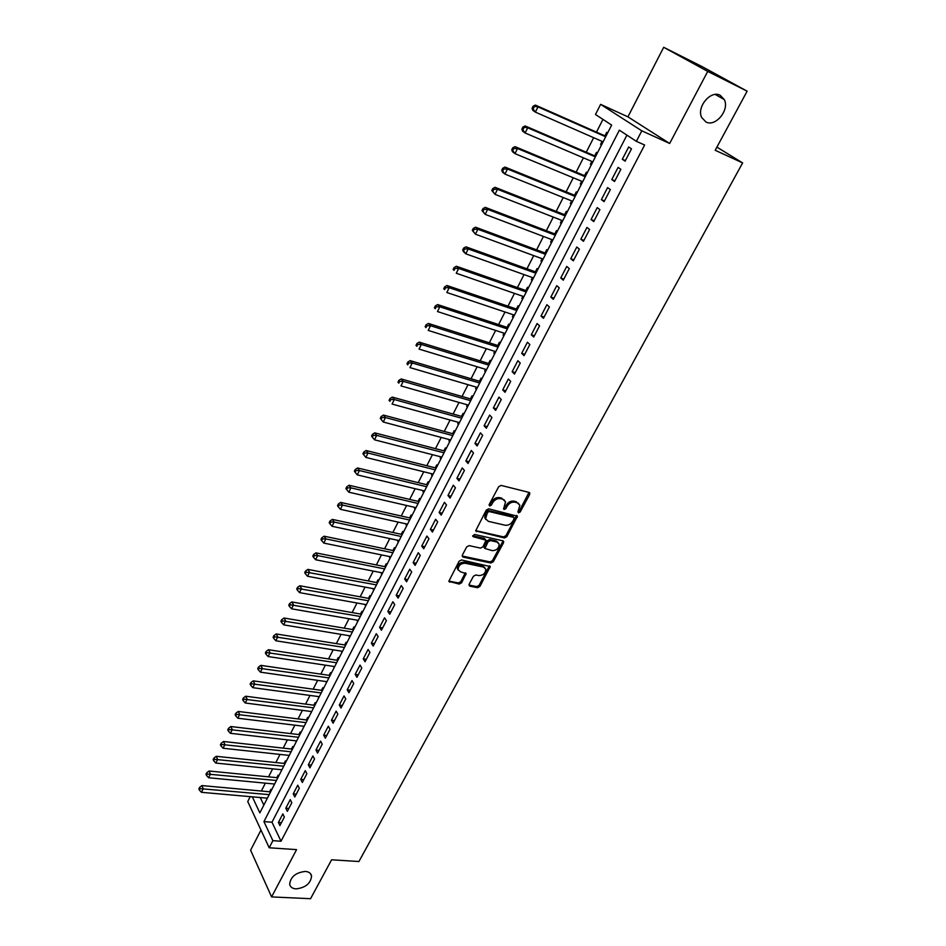 <?xml version="1.0" encoding="UTF-8"?>
<svg xmlns="http://www.w3.org/2000/svg" width="946" height="946" viewBox="0 0 946 946"><rect width="100%" height="100%" fill="white"/><g stroke="black" fill="none" stroke-linecap="round" stroke-linejoin="round"><path stroke-width="1.42" d="M518.491 512.886L520.182 511.999L529.677 494.451L529.051 492.405L501.144 485.416L498.672 486.705L489.188 504.561L489.661 506.004L491.388 505.093L492.606 502.799C494.64 499.618 497.265 498.246 500.469 498.66L502.811 499.228L505.542 501.782L503.591 508.913L504.183 509.468L505.885 508.57L507.115 506.287C509.137 503.142 511.739 501.77 514.908 502.184L517.214 502.74L519.874 505.223L518.041 511.479L518.491 512.886M517.9 511.869L519.295 510.958L529.003 492.393M489.047 504.975L491.731 501.747L492.606 502.799M503.568 508.451L506.216 505.247L507.115 506.287M305.345 871.432C295.802 872.519 290.576 876.8 289.677 884.274C290.28 887.064 292.385 888.601 296.015 888.885C305.558 887.738 310.749 883.446 311.577 875.996C310.986 873.264 308.904 871.739 305.345 871.432M720.213 95.298C710.73 89.823 696.303 107.205 701.707 117.529L705.953 121.987C715.519 127.308 729.804 109.913 724.293 99.578L720.213 95.298M469.133 584.273L469.819 586.165L477.553 587.703L479.929 586.425L490.241 566.571L461.518 559.949L459.082 561.238L448.806 581.364L459.224 584.06L461.624 582.783L466.118 573.595L460.536 571.833L458.16 569.681C458.313 565.554 460.643 563.402 465.125 563.213L483.477 567.056L485.759 569.114C485.629 573.217 483.335 575.369 478.877 575.582L475.838 574.967L473.438 576.244L469.133 584.273M626.926 135.136L271.987 822.228L281.009 841.242L272.874 840.663L269.184 847.782L247.746 801.546L250.229 796.638M747.139 91.183L707.726 71.411L663.69 47.3L702.417 66.764L747.139 91.183L715.2 150.272L742.634 162.913L358.924 861.522L331.597 859.796L310.56 898.7L271.585 896.914L296.571 849.614L269.184 847.782M663.69 47.3L627.919 116.843L669.662 143.461L707.726 71.411M669.662 143.461L641.802 130.832L636.351 141.321L619.37 130.17L263.934 821.601L272.874 840.663M281.009 841.242L644.628 145.022L636.351 141.321M504.431 537.967L506.831 536.689L517.427 516.22L488.692 508.818L486.244 510.119L475.661 530.872L504.431 537.967L503.556 536.902L505.956 535.625L516.575 515.452M503.544 542.768L493.292 561.735L490.903 563.012L463.032 557.111L462.322 555.148L466.685 546.918L469.133 545.629L480.521 548.112L482.945 546.823L486.055 540.19L473.319 536.76L472.704 536.193L474.537 534.455L502.894 540.805L503.544 542.768L502.681 541.691L492.428 560.659L493.292 561.735M260.978 830.068L250.607 850.229L271.585 896.914M271.384 790.348L270.875 789.319L269.622 791.778M278.621 776.193L278.112 775.176L276.847 777.659M285.917 761.92L285.408 760.903L284.119 763.41M293.284 747.517L292.763 746.524L291.463 749.043M300.71 733.008L300.178 732.003L298.877 734.557M308.195 718.357L307.663 717.375L306.35 719.941M310.69 711.439L311.648 711.605M315.751 703.588L315.207 702.618L313.883 705.208M318.294 696.563L319.216 696.8M323.366 688.7L322.811 687.718L321.474 690.344M325.968 681.546L326.855 681.877M331.053 673.67L330.497 672.701L329.149 675.338M333.713 666.41L334.565 666.812M338.81 658.511L338.23 657.553L336.871 660.213M341.518 651.144L342.334 651.617M346.626 643.221L346.047 642.275L344.675 644.959M349.393 635.736L350.174 636.291M354.514 627.801L353.934 626.855L352.551 629.563M357.34 620.186L358.085 620.824M362.484 612.239L361.88 611.305L360.485 614.037M365.357 604.506L366.067 605.227M370.513 596.536L369.898 595.613L368.491 598.369M373.445 588.684L373.126 589.299L374.119 589.488M378.613 580.69L377.998 579.78L376.567 582.559M381.605 572.72L381.25 573.406L382.243 573.607M386.784 564.715L386.157 563.804L384.726 566.619M389.835 556.615L389.445 557.383L390.438 557.584M395.038 548.585L394.399 547.687L392.945 550.525M398.148 540.367L397.71 541.207L398.704 541.419M403.363 532.314L402.712 531.427L401.246 534.289M406.532 523.966L406.059 524.888L407.052 525.101M411.758 515.889L411.096 515.014L409.63 517.9M414.987 507.411L414.478 508.416L415.471 508.641M420.237 499.322L419.563 498.459L418.073 501.368M423.524 490.702L422.968 491.79L423.962 492.026M428.786 482.602L428.112 481.75L426.611 484.683M432.145 473.851L431.542 475.022L432.535 475.259M437.419 465.728L436.733 464.876L435.219 467.844M440.848 456.835L440.197 458.089L441.191 458.349M446.134 448.688L445.436 447.86L443.899 450.852M449.622 439.665L448.936 441.002L449.929 441.274M454.92 431.494L454.21 430.678L452.673 433.694M458.479 422.33L457.746 423.761L458.739 424.033M463.8 414.147L463.079 413.331L461.518 416.382M467.43 404.829L466.65 406.354L467.643 406.638M472.764 396.634L472.03 395.83L470.458 398.905M476.453 387.174L475.625 388.782L476.618 389.078M481.798 378.956L481.053 378.164L479.468 381.273M485.57 369.342L484.695 371.045L485.688 371.352M490.927 361.1L490.17 360.331L488.574 363.465M494.77 351.344L493.847 353.142L494.841 353.461M500.15 343.079L499.382 342.322L497.762 345.491M504.064 333.169L503.083 335.073L504.076 335.392M509.456 324.892L508.676 324.147L507.044 327.34M513.442 314.817L512.413 316.827L513.406 317.158M518.846 306.528L518.053 305.795L516.41 309.011M522.902 296.299L521.837 298.404L522.831 298.747M528.329 287.986L527.525 287.265L525.858 290.517M532.468 277.592L531.345 279.803L532.338 280.158M537.907 269.267L537.091 268.546L535.412 271.833M542.117 258.707L540.946 261.013L541.94 261.38M547.58 250.359L546.753 249.661L545.05 252.984M551.873 239.634L550.631 242.046L551.636 242.424M557.336 231.262L556.496 230.588L554.782 233.934M561.723 220.371L560.422 222.901L561.427 223.28M567.198 211.987L566.347 211.313L564.62 214.707M571.668 200.919L570.32 203.556L571.313 203.958M577.166 192.511L576.291 191.861L574.541 195.278M581.707 181.277L580.3 184.021L581.293 184.435M587.218 172.846L586.343 172.207L584.569 175.66M591.853 161.435L590.387 164.297L591.38 164.722M597.375 152.992L596.477 152.365L594.703 155.854M625.105 161.163L631.502 148.853L628.688 146.973L622.314 159.259L625.105 161.163M614.533 181.502L620.86 169.322L618.093 167.395L611.79 179.551L614.533 181.502M604.08 201.64L610.336 189.59L607.616 187.615L601.372 199.641L604.08 201.64M593.721 221.577L599.918 209.645L597.233 207.623L591.061 219.531L593.721 221.577M583.469 241.313L589.606 229.5L586.969 227.43L580.856 239.22L583.469 241.313M573.323 260.848L579.401 249.153L576.8 247.036L570.745 258.707L573.323 260.848M563.272 280.193L569.291 268.605L566.725 266.453L560.742 278.006L563.272 280.193M553.327 299.338L559.275 287.868L556.756 285.68L550.832 297.115L553.327 299.338M543.477 318.294L549.378 306.942L546.894 304.707L541.017 316.035L543.477 318.294M533.721 337.072L539.563 325.826L537.115 323.556L531.297 334.778L533.721 337.072M524.06 355.661L529.843 344.533L527.442 342.216L521.684 353.331L524.06 355.661M514.494 374.072L520.229 363.051L517.864 360.698L512.153 371.695L514.494 374.072M505.022 392.306L510.698 381.392L508.369 379.003L502.716 389.894L505.022 392.306M495.645 410.363L501.262 399.555L498.968 397.119L493.374 407.915L495.645 410.363M486.35 428.242L491.92 417.541L489.661 415.069L484.115 425.759L486.35 428.242M477.151 445.956L482.661 435.349L480.438 432.854L474.951 443.438L477.151 445.956M468.034 463.505L473.497 452.992L471.309 450.462L465.87 460.95L468.034 463.505M459.011 480.887L464.415 470.481L462.263 467.915L456.883 478.298L459.011 480.887M450.071 498.104L455.428 487.793L453.3 485.192L447.966 495.479L450.071 498.104M441.203 515.156L446.512 504.939L444.431 502.314L439.133 512.507L441.203 515.156M432.428 532.054L437.691 521.932L435.633 519.271L430.395 529.37L432.428 532.054M423.737 548.786L428.94 538.759L426.918 536.075L421.727 546.079L423.737 548.786M415.117 565.377L420.272 555.444L418.286 552.724L413.142 562.634L415.117 565.377M406.579 581.802L411.687 571.963L409.736 569.208L404.64 579.035L406.579 581.802M398.124 598.085L403.185 588.341L401.258 585.562L396.208 595.294L398.124 598.085M389.74 614.226L394.754 604.565L392.862 601.751L387.86 611.4L389.74 614.226M381.439 630.213L386.406 620.635L384.537 617.797L379.583 627.364L381.439 630.213M373.197 646.059L378.128 636.563L376.295 633.702L371.376 643.174L373.197 646.059M365.05 661.762L369.933 652.35L368.112 649.464L363.252 658.854L365.05 661.762M356.961 677.324L361.798 667.994L360.024 665.085L355.188 674.392L356.961 677.324M348.944 692.744L353.745 683.509L351.995 680.564L347.206 689.788L348.944 692.744M341.009 708.022L345.763 698.869L344.037 695.913L339.295 705.054L341.009 708.022M333.134 723.182L337.852 714.1L336.149 711.12L331.455 720.178L333.134 723.182M325.341 738.199L330.012 729.2L328.333 726.185L323.674 735.172L325.341 738.199M317.596 753.087L322.231 744.171L320.588 741.132L315.964 750.036L317.596 753.087M309.933 767.845L314.521 758.999L312.901 755.949L308.325 764.77L309.933 767.845M302.33 782.472L306.882 773.71L305.286 770.635L300.745 779.374L302.33 782.472M294.797 796.97L299.314 788.29L297.742 785.192L293.236 793.86L294.797 796.97M287.336 811.349L291.806 802.74L290.256 799.618L285.798 808.215L287.336 811.349M282.83 813.927L278.408 822.452L279.921 825.61L284.356 817.072L282.83 813.927M602.957 119.397L596.488 132.109M593.662 137.69L586.26 152.223M583.41 157.84L576.138 172.137M573.264 177.777L566.11 191.861M563.225 197.525L556.177 211.384M553.28 217.072L546.35 230.706M543.43 236.441L536.607 249.85M533.686 255.609L526.969 268.806M524.037 274.588L517.427 287.572M514.47 293.378L507.967 306.161M504.998 311.991L498.613 324.573M495.621 330.426L489.33 342.807M486.339 348.696L480.142 360.864M477.139 366.776L471.049 378.755M468.034 384.691L462.038 396.48M459.011 402.428L453.099 414.041M450.071 420.012L444.253 431.435M441.214 437.419L435.491 448.664M432.44 454.671L426.812 465.739M423.737 471.77L418.203 482.649M415.128 488.704L409.689 499.405M406.603 505.483L401.234 516.019M398.136 522.097L392.862 532.468M389.764 538.581L384.573 548.786M381.463 554.9L376.354 564.939M373.232 571.077L368.207 580.962M365.073 587.111L360.13 596.831M356.997 603.004L352.137 612.57M348.991 618.743L344.202 628.156M341.045 634.352L336.338 643.623M333.181 649.819L328.546 658.936M325.377 665.156L320.824 674.131M317.655 680.363L313.161 689.185M309.992 695.428L305.57 704.108M302.389 710.363L298.049 718.913M294.856 725.18L290.588 733.576M287.395 739.855L283.185 748.12M279.992 754.411L275.854 762.547M272.649 768.85L268.581 776.843M265.365 783.158L261.368 791.022M260.256 797.525L263.839 805.081M607.639 132.925L606.729 132.322L604.932 135.846M602.094 141.392L600.568 144.371L601.467 144.986M590.387 164.297L591.274 164.923M580.3 184.021L581.175 184.671M570.32 203.556L571.171 204.218M560.422 222.901L561.274 223.575M550.631 242.046L551.471 242.744M540.946 261.013L541.762 261.723M531.345 279.803L532.149 280.513M521.837 298.404L522.63 299.137M512.413 316.827L513.193 317.572M503.083 335.073L503.863 335.83M493.847 353.142L494.604 353.91M484.695 371.045L485.44 371.837M475.625 388.782L476.37 389.575M466.65 406.354L467.371 407.158M457.746 423.761L458.467 424.577M448.936 441.002L449.634 441.829M440.197 458.089L440.895 458.928M431.542 475.022L432.227 475.873M422.968 491.79L423.642 492.653M414.478 508.416L415.14 509.279M406.059 524.888L406.709 525.763M397.71 541.207L398.361 542.093M389.445 557.383L390.071 558.282M381.25 573.406L381.877 574.317M373.126 589.299L373.741 590.221M365.085 605.05L365.676 605.972M357.103 620.647L357.694 621.593M349.192 636.126L349.772 637.072M341.352 651.463L341.932 652.409M333.583 666.658L334.151 667.628M325.873 681.735L326.441 682.705M318.246 696.67L318.79 697.651M310.666 711.487L311.21 712.468M303.169 726.185L303.69 727.167M295.767 740.824L296.24 741.735M288.424 755.322L288.861 756.173M281.139 769.713L281.53 770.493M273.914 783.962L274.269 784.695M266.737 798.105L267.068 798.779M742.634 162.913L716.891 147.127M252.322 796.828L259.854 812.886L611.648 125.097L595.483 114.49L600.615 104.356L641.802 130.832M627.919 116.843L600.615 104.356M271.987 822.228L263.934 821.601M600.568 144.371L601.561 144.809M622.314 159.259L625.401 160.595M611.79 179.551L614.876 180.852M601.372 199.641L604.459 200.907M591.061 219.531L594.147 220.761M580.856 239.22L583.942 240.402M570.745 258.707L573.832 259.866M560.742 278.006L563.828 279.129M550.832 297.115L553.918 298.203M541.017 316.035L544.104 317.087M531.297 334.778L534.384 335.783M521.684 353.331L524.77 354.301M512.153 371.695L515.239 372.641M502.716 389.894L505.803 390.804M493.374 407.915L496.461 408.802M484.115 425.759L487.202 426.611M474.951 443.438L478.037 444.265M465.87 460.95L468.956 461.743M456.883 478.298L459.957 479.066M447.966 495.479L451.041 496.212M439.133 512.507L442.22 513.217M430.395 529.37L433.469 530.056M421.727 546.079L424.801 546.729M413.142 562.634L416.216 563.26M404.64 579.035L407.702 579.638M396.208 595.294L399.271 595.862M387.86 611.4L390.923 611.944M379.583 627.364L382.645 627.884M371.376 643.174L374.439 643.682M363.252 658.854L366.303 659.327M355.188 674.392L358.25 674.841M347.206 689.788L350.257 690.213M339.295 705.054L342.346 705.456M331.455 720.178L334.494 720.556M323.674 735.172L326.713 735.539M315.964 750.036L319.003 750.379M308.325 764.77L311.364 765.089M300.745 779.374L303.784 779.681M293.236 793.86L296.275 794.143M285.798 808.215L288.826 808.475M278.408 822.452L281.435 822.689M518.656 503.426L517.214 502.74M506.216 505.247C508.25 502.101 510.84 500.73 514.009 501.144L516.315 501.699M504.324 499.949L502.811 499.228M491.731 501.747C493.753 498.577 496.378 497.194 499.583 497.62L501.924 498.187M476.536 531.687L475.684 530.611L503.556 536.902M514.116 518.751L513.666 517.356L489.188 511.561L487.462 512.472L485.594 518.763L488.373 521.352L505.105 525.219C508.25 525.598 510.828 524.226 512.838 521.128L514.116 518.751M513.844 517.415L512.779 516.303L513.666 517.356M485.889 519.52L484.719 517.699L485.31 513.82L486.587 511.408L488.302 510.509L512.779 516.303M463.032 557.111L462.192 556.012L490.04 561.924L492.428 560.659M485.499 539.516L484.328 538.333L472.693 535.732M492.227 550.655C496.733 550.466 499.039 548.266 499.145 544.068L496.887 541.999L490.454 540.568L488.03 541.857L484.931 548.467L492.227 550.655M498.116 542.555L496.011 540.935L496.887 541.999M484.6 548.065L484.257 546.22L487.166 540.781L489.59 539.504L496.011 540.935M502.681 541.691L502.905 540.805M484.766 567.635L482.626 565.968L483.477 567.056M458.302 570.095L457.32 568.581C457.486 564.466 459.803 562.314 464.285 562.125L482.626 565.968M449.705 582.168L448.877 581.069L458.396 582.961L460.797 581.672L465.326 572.815M469.819 586.165L468.98 585.066L476.725 586.603L479.102 585.338L489.425 565.814M605.925 136.283L535.377 105.089L537.955 106.874L535.377 112.125L603.087 141.829M605.665 136.792L537.955 106.874L533.118 106.2L532.09 108.293L533.118 109.015L534.147 106.91M533.118 109.015L535.377 112.125L532.811 110.327L532.09 108.293M533.118 106.2L535.377 105.089M595.696 156.279L525.148 125.96L527.691 127.793L525.136 132.996L592.846 161.861M595.389 156.87L527.691 127.793L522.878 127.095L521.861 129.176L522.878 129.909L523.895 127.828M522.878 129.909L525.136 132.996L522.606 131.151L521.861 129.176M522.878 127.095L525.148 125.96M585.562 176.074L515.026 146.63L517.521 148.51L514.991 153.654L582.701 181.691M585.231 176.748L517.521 148.51L513.749 148.546L512.756 147.789L511.739 149.846L512.732 150.603L513.749 148.546M512.732 150.603L514.991 153.654L512.507 151.762L511.739 149.846M512.756 147.789L515.026 146.63M575.546 195.68L504.998 167.075L507.458 169.003L504.951 174.099L572.661 201.321M575.156 196.425L507.458 169.003L503.71 169.038L502.728 168.258L501.723 170.304L502.704 171.072L503.71 169.038M502.704 171.072L504.951 174.099L502.515 172.16L501.723 170.304M502.728 168.258L504.998 167.075M565.613 215.097L495.077 187.32L497.501 189.295L495.018 194.332L562.716 220.761M565.188 215.925L497.501 189.295L493.765 189.318L492.807 188.526L491.814 190.548L492.771 191.34L493.765 189.318M492.771 191.34L495.018 194.332L491.814 190.548M492.807 188.526L495.077 187.32M555.787 234.312L485.263 207.351L487.639 209.373L485.192 214.364L552.866 240.012M555.326 235.211L487.639 209.373L483.926 209.397L482.98 208.593L481.999 210.591L482.945 211.396L483.926 209.397M482.945 211.396L485.192 214.364L481.999 210.591M482.98 208.593L485.263 207.351M546.043 253.351L475.542 227.194L477.872 229.251L475.448 234.194L543.122 259.074M545.546 254.32L477.872 229.251L474.183 229.275L473.26 228.447L472.291 230.422L473.213 231.25L474.183 229.275M473.213 231.25L475.448 234.194L472.291 230.422M473.26 228.447L475.542 227.194M536.406 272.2L465.917 246.823L468.211 248.94L465.81 253.824L533.461 277.947M535.874 273.24L468.211 248.94L464.545 248.952L463.623 248.112L462.677 250.063L463.587 250.915L464.545 248.952M463.587 250.915L465.81 253.824L463.528 251.707L462.677 250.063M463.623 248.112L465.917 246.823M526.851 290.86L456.398 266.264L458.656 268.416L456.279 273.252L523.907 296.642M526.283 291.983L458.656 268.416L455.002 268.439L454.104 267.576L453.146 269.504L454.045 270.379L455.002 268.439M454.045 270.379L453.146 269.504M454.104 267.576L456.398 266.264M517.403 309.354L446.961 285.515L449.184 287.702L446.831 292.503L514.435 315.16M516.788 310.548L449.184 287.702L445.554 287.726L444.667 286.839L443.721 288.755L444.608 289.642L445.554 287.726M444.608 289.642L443.721 288.755M444.667 286.839L446.961 285.515M508.037 327.659L437.62 304.565L439.807 306.8L437.478 311.553L505.058 333.489M507.387 328.924L439.807 306.8L436.189 306.823L435.326 305.925L434.391 307.817L435.266 308.715L436.189 306.823M435.266 308.715L434.391 307.817M435.326 305.925L437.62 304.565M498.755 345.798L428.372 323.437L430.525 325.72L428.219 330.414L495.763 351.652M498.081 347.135L430.525 325.72L426.93 325.72L426.067 324.809L425.156 326.689L426.007 327.6L426.93 325.72M426.007 327.6L425.156 326.689M426.067 324.809L428.372 323.437M489.567 363.772L419.22 342.121L421.325 344.439L419.043 349.086L486.563 369.638M488.857 365.156L421.325 344.439L417.754 344.45L416.914 343.516L416.004 345.385L416.843 346.307L417.754 344.45M416.843 346.307L416.004 345.385M416.914 343.516L419.22 342.121M480.462 381.569L410.15 360.627L412.231 362.98L409.961 367.592L477.446 387.458M479.717 383.024L412.231 362.98L408.672 362.98L407.844 362.046L406.946 363.891L407.761 364.825L408.672 362.98M407.761 364.825L406.946 363.891M407.844 362.046L410.15 360.627M471.451 399.188L401.175 378.944L403.209 381.344L400.974 385.909L468.424 405.113M470.67 400.714L403.209 381.344L399.673 381.344L398.857 380.387L397.97 382.208L398.774 383.165L399.673 381.344M398.774 383.165L397.97 382.208M398.857 380.387L401.175 378.944M462.511 416.654L392.271 397.095L394.293 399.519L392.07 404.048L459.472 422.602M461.707 418.25L394.293 399.519L390.769 399.531L389.965 398.55L389.078 400.359L389.882 401.341L390.769 399.531M389.882 401.341L389.078 400.359M389.965 398.55L392.271 397.095M453.666 433.966L383.473 415.069L385.448 417.529L383.248 422.011L450.615 439.925M452.827 435.609L385.448 417.529L381.948 417.529L381.155 416.547L380.28 418.333L381.061 419.326L381.948 417.529M383.248 422.011L381.061 419.326M381.155 416.547L383.473 415.069M444.892 451.1L374.746 432.866L376.685 435.373L374.51 439.807L441.829 457.084M444.017 452.815L376.685 435.373L373.209 435.373L372.428 434.368L371.565 436.141L372.334 437.147L373.209 435.373M374.51 439.807L372.334 437.147M372.428 434.368L374.746 432.866M436.212 468.093L366.102 450.497L368.018 453.039L365.865 457.426L433.138 474.088M435.302 469.855L368.018 453.039L364.553 453.028L363.784 452.011L362.921 453.773L363.69 454.79L364.553 453.028M365.865 457.426L363.69 454.79M363.784 452.011L366.102 450.497M427.604 484.92L357.541 467.963L359.421 470.54L357.292 474.88L424.518 490.939M426.67 486.741L359.421 470.54L355.98 470.529L355.223 469.5L354.372 471.238L355.128 472.267L355.98 470.529M357.292 474.88L355.128 472.267M355.223 469.5L357.541 467.963M419.066 501.593L349.062 485.263L350.919 487.864L348.802 492.18L415.98 507.635M418.108 503.473L350.919 487.864L347.489 487.864L346.744 486.823L345.905 488.538L346.638 489.59L347.489 487.864M348.802 492.18L346.638 489.59M346.744 486.823L349.062 485.263M410.611 518.124L340.666 502.409L342.487 505.046L340.394 509.303L407.513 524.179M409.63 520.064L342.487 505.046L339.07 505.034L338.349 503.97L337.509 505.684L338.23 506.737L339.07 505.034M340.394 509.303L338.23 506.737M338.349 503.97L340.666 502.409M402.239 534.502L332.342 519.389L334.139 522.05L332.058 526.283L399.129 540.568M401.222 536.488L334.139 522.05L330.733 522.038L330.024 520.974L329.196 522.665L329.906 523.729L330.733 522.038M332.058 526.283L329.906 523.729M330.024 520.974L332.342 519.389M393.938 550.726L324.1 536.205L325.862 538.901L323.804 543.087L390.828 556.816M392.897 552.771L325.862 538.901L322.48 538.889L321.782 537.813L320.954 539.48L321.664 540.568L322.48 538.889M323.804 543.087L321.664 540.568M321.782 537.813L324.1 536.205M385.708 566.808L315.929 552.878L317.667 555.598L315.633 559.748L382.586 572.921M384.644 568.901L317.667 555.598L314.297 555.586L313.611 554.486L312.795 556.153L313.493 557.241L314.297 555.586M315.633 559.748L313.493 557.241M313.611 554.486L315.929 552.878M377.56 582.748L307.84 569.386L309.543 572.141L307.521 576.256L374.427 588.873M376.461 584.9L306.197 572.117L305.523 571.017L304.707 572.661L305.392 573.773L306.197 572.117M307.521 576.256L305.392 573.773M305.523 571.017L307.84 569.386M369.472 598.546L299.823 585.751L301.502 588.53L299.504 592.61L366.339 604.683M368.349 600.745L298.167 588.507L297.493 587.395L296.701 589.027L297.363 590.138L298.167 588.507M299.504 592.61L297.363 590.138M297.493 587.395L299.823 585.751M361.467 614.214L291.876 601.963L293.52 604.778L291.545 608.81L358.321 620.363M360.32 616.461L290.209 604.754L289.547 603.619L288.767 605.239L289.417 606.362L290.209 604.754M291.545 608.81L289.417 606.362M289.547 603.619L291.876 601.963M353.532 629.729L284.001 618.022L285.621 620.86L283.658 624.868L350.375 635.901M352.361 632.023L282.322 620.836L281.683 619.701L280.891 621.309L281.541 622.444L282.322 620.836M283.658 624.868L281.541 622.444M281.683 619.701L284.001 618.022M345.657 645.113L276.197 633.95L277.793 636.812L275.854 640.773L342.499 651.297M344.462 647.454L274.517 636.788L273.879 635.641L273.098 637.226L273.737 638.373L274.517 636.788M275.854 640.773L273.737 638.373M273.879 635.641L276.197 633.95M337.864 660.367L268.475 649.725L270.036 652.622L268.108 656.548L334.695 666.563M336.634 662.756L266.772 652.586L266.145 651.427L265.377 653L266.003 654.159L266.772 652.586M268.108 656.548L266.003 654.159M266.145 651.427L268.475 649.725M330.13 675.491L260.812 665.357L262.349 668.278L260.434 672.168L326.949 681.688M328.877 677.915L259.098 668.243L258.483 667.084L257.714 668.633L258.329 669.803L259.098 668.243M260.434 672.168L258.329 669.803M258.483 667.084L260.812 665.357M322.456 690.474L253.209 680.86L254.734 683.804L252.83 687.659L319.275 696.694M321.191 692.957L251.494 683.769L250.891 682.586L250.134 684.135L250.737 685.318L251.494 683.769M252.83 687.659L250.737 685.318M250.891 682.586L253.209 680.86M314.864 705.338L245.688 696.221L247.178 699.189L245.298 703.008L311.672 711.558M313.564 707.856L243.95 699.153L243.359 697.959L242.614 699.496L243.205 700.679L243.95 699.153M245.298 703.008L243.205 700.679M243.359 697.959L245.688 696.221M307.32 720.072L238.226 711.439L239.693 714.431L237.836 718.227L304.127 726.303M306.007 722.626L236.488 714.396L235.897 713.201L235.152 714.715L235.743 715.909L236.488 714.396M237.836 718.227L235.743 715.909M235.897 713.201L238.226 711.439M299.858 734.675L230.836 726.528L232.267 729.543L230.422 733.304L296.654 740.919M298.522 737.277L229.086 729.508L228.506 728.302L227.773 729.804L228.341 731.01L229.086 729.508M230.422 733.304L228.341 731.01M228.506 728.302L230.836 726.528M292.444 749.149L223.504 741.487L224.923 744.526L223.09 748.251L289.24 755.416M291.096 751.798L221.742 744.49L221.175 743.272L220.442 744.762L221.009 745.98L221.742 744.49M223.09 748.251L221.009 745.98M221.175 743.272L223.504 741.487M285.101 763.517L216.232 756.315L217.627 759.378L215.818 763.067L281.896 769.784M283.729 766.201L214.47 759.331L213.914 758.113L213.181 759.591L213.737 760.809L214.47 759.331M215.818 763.067L213.737 760.809M213.914 758.113L216.232 756.315M277.817 777.754L209.031 771.014L210.402 774.1L208.605 777.754L274.6 784.033M276.421 780.485L207.257 774.053L206.713 772.823L205.992 774.277L206.535 775.519L207.257 774.053M208.605 777.754L206.535 775.519M206.713 772.823L209.031 771.014M270.591 791.873L201.888 785.582L203.236 788.692L201.451 792.31L267.375 798.164M269.184 794.64L200.103 788.645L199.571 787.403L198.861 788.858L199.393 790.099L200.103 788.645M201.451 792.31L199.393 790.099M199.571 787.403L201.888 785.582M519.295 510.958L520.182 511.999M490.513 504.041L491.388 505.093M504.998 507.517L505.885 508.57M514.009 501.144L514.908 502.184M499.583 497.62L500.469 498.66M528.767 493.422L529.677 494.451M516.339 516.41L517.237 517.45M505.956 535.625L506.831 536.689M488.302 510.509L489.188 511.561M486.587 511.408L487.462 512.472M485.31 513.82L486.185 514.884M490.04 561.924L490.903 563.012M484.328 538.333L485.192 539.397M472.669 535.944L473.319 536.76M489.59 539.504L490.454 540.568M487.166 540.781L488.03 541.857M484.257 546.22L485.121 547.296M464.285 562.125L465.125 563.213M465.113 573.619L465.94 574.719M460.797 581.672L461.624 582.783M458.396 582.961L459.224 584.06M489.2 566.63L490.052 567.718M479.102 585.338L479.929 586.425M476.725 586.603L477.553 587.703M715.247 94.458L724.293 99.578M310.371 873.513L311.577 875.996M529.252 492.476L529.866 493.173M516.835 515.535L517.427 516.22M484.719 517.699L485.594 518.763M484.068 547.391L484.931 548.467M503.189 540.911L503.733 541.573M457.32 568.581L458.16 569.681M465.633 572.945L466.118 573.595M489.732 565.933L490.241 566.571"/></g></svg>
